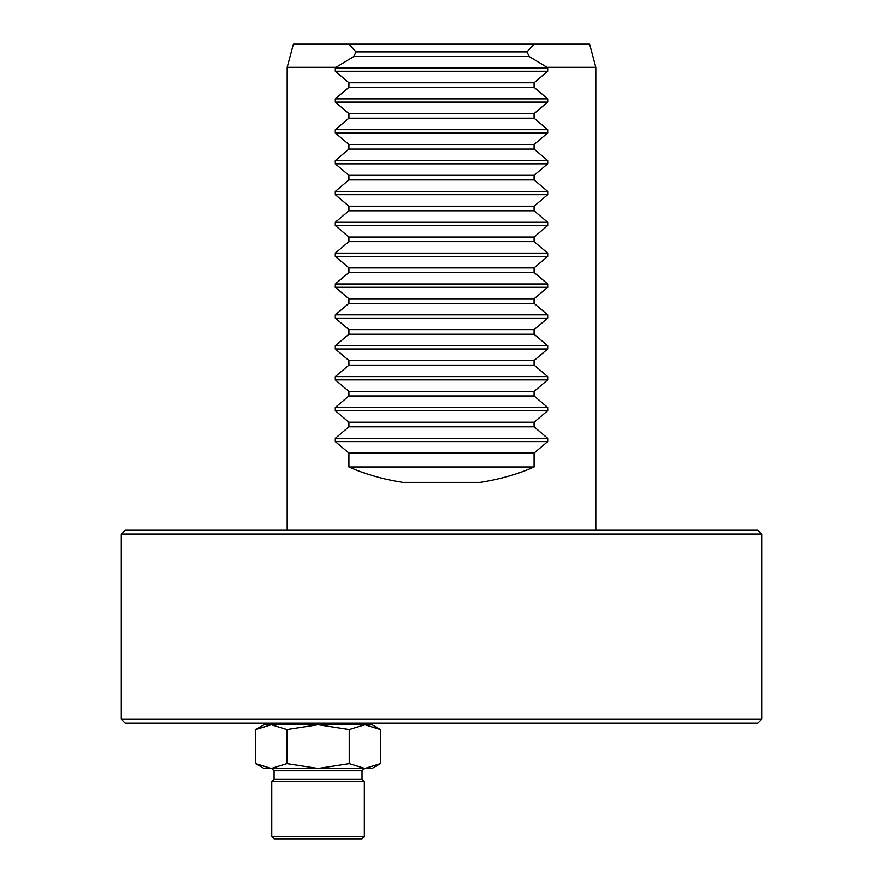 <?xml version="1.0" encoding="UTF-8"?>
<svg xmlns="http://www.w3.org/2000/svg" width="883" height="883" viewBox="0 0 883 883"><rect width="100%" height="100%" fill="white"/><g stroke="black" fill="none" stroke-linecap="round" stroke-linejoin="round"><path stroke-width="1.32" d="M761.698 534.083L121.302 534.083L125.165 530.23L757.835 530.23L761.698 534.083L761.698 719.259L121.302 719.259L125.165 723.122L757.835 723.122L761.698 719.259M380.418 729.546L364.822 724.722L372.063 724.722L380.418 729.546L380.418 763.618L364.822 768.442L380.418 763.618L372.063 768.442L318.057 768.442L349.238 763.618L349.238 729.546L318.057 724.722L364.822 724.722L349.238 729.546M271.28 724.722L255.684 729.546L271.28 724.722L318.057 724.722L286.865 729.546L271.28 724.722L264.039 724.722L255.684 729.546L255.684 763.618L271.28 768.442L286.865 763.618L318.057 768.442L264.039 768.442L255.684 763.618M349.238 763.618L364.822 768.442M286.865 729.546L286.865 763.618M364.348 836.532L362.03 838.85L274.072 838.85L271.754 836.532L364.348 836.532L364.348 781.687L271.754 781.687L271.754 836.532M274.072 779.38L274.072 770.76L362.03 770.76L362.03 779.38L274.072 779.38L271.754 781.687M533.939 44.15L589.612 44.15L595.815 67.296L546.974 67.296L547.692 67.98L547.692 71.247L534.083 82.737L348.917 82.737L335.308 71.247L335.308 67.98L336.026 67.296L353.829 56.49L355.981 51.876L349.061 44.15L533.939 44.15L527.019 51.876L355.981 51.876M336.026 67.296L287.185 67.296L293.388 44.15L349.061 44.15M527.019 51.876L529.171 56.49L353.829 56.49M529.171 56.49L546.974 67.296M534.083 82.737L534.083 87.351L348.917 87.351L348.917 82.737M534.083 87.351L547.692 98.841L547.692 102.108L534.083 113.598L348.917 113.598L335.308 102.108L335.308 98.841L348.917 87.351M534.083 113.598L534.083 118.212L348.917 118.212L348.917 113.598M534.083 118.212L547.692 129.702L547.692 132.969L534.083 144.459L348.917 144.459L335.308 132.969L335.308 129.702L348.917 118.212M534.083 144.459L534.083 149.072L348.917 149.072L348.917 144.459M534.083 149.072L547.692 160.563L547.692 163.83L534.083 175.32L348.917 175.32L335.308 163.83L335.308 160.563L348.917 149.072M534.083 175.32L534.083 179.933L348.917 179.933L348.917 175.32M534.083 179.933L547.692 191.423L547.692 194.702L534.083 206.192L348.917 206.192L335.308 194.702L335.308 191.423L348.917 179.933M534.083 206.192L534.083 210.794L348.917 210.794L348.917 206.192M534.083 210.794L547.692 222.284L547.692 225.562L534.083 237.052L348.917 237.052L335.308 225.562L335.308 222.284L348.917 210.794M534.083 237.052L534.083 241.655L348.917 241.655L348.917 237.052M534.083 241.655L547.692 253.145L547.692 256.423L534.083 267.913L348.917 267.913L335.308 256.423L335.308 253.145L348.917 241.655M534.083 267.913L534.083 272.516L348.917 272.516L348.917 267.913M534.083 272.516L547.692 284.006L547.692 287.284L534.083 298.774L348.917 298.774L335.308 287.284L335.308 284.006L348.917 272.516M534.083 298.774L534.083 303.377L348.917 303.377L348.917 298.774M534.083 303.377L547.692 314.867L547.692 318.145L534.083 329.635L348.917 329.635L335.308 318.145L335.308 314.867L348.917 303.377M534.083 329.635L534.083 334.249L348.917 334.249L348.917 329.635M534.083 334.249L547.692 345.739L547.692 349.006L534.083 360.496L348.917 360.496L335.308 349.006L335.308 345.739L348.917 334.249M534.083 360.496L534.083 365.109L348.917 365.109L348.917 360.496M534.083 365.109L547.692 376.599L547.692 379.867L534.083 391.357L348.917 391.357L335.308 379.867L335.308 376.599L348.917 365.109M534.083 391.357L534.083 395.97L348.917 395.97L348.917 391.357M534.083 395.97L547.692 407.46L547.692 410.727L534.083 422.217L348.917 422.217L335.308 410.727L335.308 407.46L348.917 395.97M534.083 422.217L534.083 426.831L348.917 426.831L348.917 422.217M534.083 426.831L547.692 438.321L547.692 441.588L534.083 453.078L348.917 453.078L335.308 441.588L335.308 438.321L348.917 426.831M534.083 453.078L534.083 466.964L348.917 466.964L348.917 453.078M534.083 466.964C517.824 474.182 499.877 479.326 480.253 482.394L402.747 482.394C383.123 479.326 365.176 474.182 348.917 466.964M287.185 530.23L287.185 67.296M335.308 67.98L547.692 67.98M547.692 71.247L335.308 71.247M335.308 98.841L547.692 98.841M547.692 102.108L335.308 102.108M335.308 129.702L547.692 129.702M547.692 132.969L335.308 132.969M335.308 160.563L547.692 160.563M547.692 163.83L335.308 163.83M335.308 191.423L547.692 191.423M547.692 194.702L335.308 194.702M335.308 222.284L547.692 222.284M547.692 225.562L335.308 225.562M335.308 253.145L547.692 253.145M547.692 256.423L335.308 256.423M335.308 284.006L547.692 284.006M547.692 287.284L335.308 287.284M335.308 314.867L547.692 314.867M547.692 318.145L335.308 318.145M335.308 345.739L547.692 345.739M547.692 349.006L335.308 349.006M335.308 376.599L547.692 376.599M547.692 379.867L335.308 379.867M335.308 407.46L547.692 407.46M547.692 410.727L335.308 410.727M335.308 438.321L547.692 438.321M547.692 441.588L335.308 441.588M121.302 534.083L121.302 719.259M372.063 724.722L372.063 723.122M264.039 724.722L264.039 723.122M362.03 779.38L364.348 781.687M274.072 770.76L271.754 768.442M362.03 770.76L364.348 768.442M595.815 530.23L595.815 67.296"/></g></svg>
